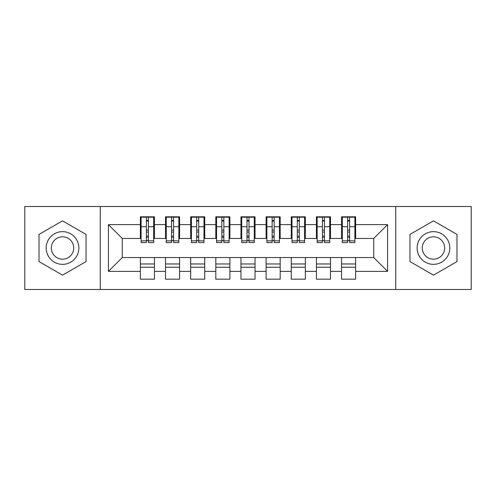 <?xml version="1.0" encoding="UTF-8"?>
<svg xmlns="http://www.w3.org/2000/svg" width="496" height="496" viewBox="0 0 496 496"><rect width="100%" height="100%" fill="white"/><g stroke="black" fill="none" stroke-linecap="round" stroke-linejoin="round"><path stroke-width="0.74" d="M395.752 289.497L471.2 289.497L471.2 206.503L395.752 206.503L395.752 289.497L100.248 289.497L100.248 206.503L24.8 206.503L24.8 289.497L100.248 289.497M347.591 232.029L349.606 232.029L347.591 232.029M355.638 263.971L341.558 263.971M341.558 267.239L355.638 267.239M322.443 232.029L324.452 232.029L322.443 232.029M330.491 263.971L316.405 263.971M316.405 267.239L330.491 267.239M297.29 232.029L299.305 232.029L297.29 232.029M305.338 263.971L291.257 263.971M291.257 267.239L305.338 267.239M272.143 232.029L274.158 232.029L272.143 232.029M280.19 263.971L266.11 263.971M266.11 267.239L280.19 267.239M246.996 232.029L249.004 232.029L246.996 232.029M255.043 263.971L240.957 263.971M240.957 267.239L255.043 267.239M221.842 232.029L223.857 232.029L221.842 232.029M229.89 263.971L215.81 263.971M215.81 267.239L229.89 267.239M196.695 232.029L198.71 232.029L196.695 232.029M204.743 263.971L190.662 263.971M190.662 267.239L204.743 267.239M171.548 232.029L173.557 232.029L171.548 232.029M179.595 263.971L165.509 263.971M165.509 267.239L179.595 267.239M395.752 206.503L100.248 206.503M141.118 238.446L122.252 238.446L108.419 224.614L108.419 271.386L140.362 271.386L140.362 279.186L154.442 279.186L154.442 271.386L165.509 271.386L165.509 279.186L179.595 279.186L179.595 271.386L190.662 271.386L190.662 279.186L204.743 279.186L204.743 271.386L215.81 271.386L215.81 279.186L229.89 279.186L229.89 271.386L240.957 271.386L240.957 279.186L255.043 279.186L255.043 271.386L266.11 271.386L266.11 279.186L280.19 279.186L280.19 271.386L291.257 271.386L291.257 279.186L305.338 279.186L305.338 271.386L316.405 271.386L316.405 279.186L330.491 279.186L330.491 271.386L341.558 271.386L341.558 279.186L355.638 279.186L355.638 257.554L373.748 257.554L373.748 238.446L354.882 238.446M108.419 224.614L140.362 224.614L140.362 238.446M373.748 238.446L387.581 224.614L355.638 224.614L355.638 216.814L341.558 216.814L341.558 224.614L330.491 224.614L330.491 216.814L316.405 216.814L316.405 224.614L305.338 224.614L305.338 216.814L291.257 216.814L291.257 224.614L280.19 224.614L280.19 216.814L266.11 216.814L266.11 224.614L255.043 224.614L255.043 216.814L240.957 216.814L240.957 224.614L229.89 224.614L229.89 216.814L215.81 216.814L215.81 224.614L204.743 224.614L204.743 216.814L190.662 216.814L190.662 224.614L179.595 224.614L179.595 216.814L165.509 216.814L165.509 224.614L154.442 224.614L154.442 216.814L140.362 216.814L140.362 224.614M387.581 224.614L387.581 271.386L355.638 271.386M330.491 271.386L330.491 257.554L355.638 257.554M341.558 271.386L341.558 257.554M355.638 224.614L355.638 238.446M305.338 271.386L305.338 257.554L330.491 257.554M316.405 271.386L316.405 257.554M341.558 224.614L341.558 238.446L329.735 238.446M330.491 224.614L330.491 238.446M280.19 271.386L280.19 257.554L305.338 257.554M291.257 271.386L291.257 257.554M316.405 224.614L316.405 238.446L304.587 238.446M305.338 224.614L305.338 238.446M255.043 271.386L255.043 257.554L280.19 257.554M266.11 271.386L266.11 257.554M291.257 224.614L291.257 238.446L279.434 238.446M280.19 224.614L280.19 238.446M229.89 271.386L229.89 257.554L255.043 257.554M240.957 271.386L240.957 257.554M266.11 224.614L266.11 238.446L254.287 238.446M255.043 224.614L255.043 238.446M204.743 271.386L204.743 257.554L229.89 257.554M215.81 271.386L215.81 257.554M240.957 224.614L240.957 238.446L229.14 238.446M229.89 224.614L229.89 238.446M179.595 271.386L179.595 257.554L204.743 257.554M190.662 271.386L190.662 257.554M215.81 224.614L215.81 238.446L203.986 238.446M204.743 224.614L204.743 238.446M154.442 271.386L154.442 257.554L179.595 257.554M165.509 271.386L165.509 257.554M190.662 224.614L190.662 238.446L178.839 238.446M179.595 224.614L179.595 238.446M146.394 232.029L148.409 232.029L146.394 232.029M154.442 263.971L140.362 263.971M140.362 267.239L154.442 267.239M108.419 271.386L122.252 257.554L154.442 257.554M140.362 271.386L140.362 257.554M165.509 224.614L165.509 238.446L153.692 238.446M154.442 224.614L154.442 238.446M86.037 234.422L62.527 220.85L39.01 234.422L39.01 261.578L62.527 275.15L86.037 261.578L86.037 234.422L86.037 261.578L62.527 275.15L39.01 261.578L39.01 234.422L62.527 220.85L86.037 234.422M409.963 234.422L409.963 261.578L433.473 275.15L456.99 261.578L456.99 234.422L433.473 220.85L409.963 234.422L433.473 220.85L456.99 234.422L456.99 261.578L433.473 275.15L409.963 261.578L409.963 234.422M122.252 238.446L122.252 257.554M342.308 238.446L341.558 238.446M317.161 238.446L316.405 238.446M292.014 238.446L291.257 238.446M266.86 238.446L266.11 238.446M241.713 238.446L240.957 238.446M216.566 238.446L215.81 238.446M191.413 238.446L190.662 238.446M166.265 238.446L165.509 238.446M387.581 271.386L373.748 257.554M141.118 217.068L153.692 217.068L141.118 217.068L141.118 242.594L146.394 242.594L146.394 217.161L153.692 217.198L153.692 242.594L148.409 242.594L148.409 217.198M146.394 220.435L148.409 220.435M146.394 240.479L148.409 240.479M148.409 237.324L146.394 237.324M146.394 236.084L148.409 236.084M154.442 228.761L153.692 228.761M154.442 232.029L153.692 232.029M141.118 228.761L140.362 228.761M141.118 232.029L140.362 232.029M166.265 217.068L178.839 217.068L166.265 217.068L166.265 242.594L171.548 242.594L171.548 217.161L178.839 217.198L178.839 242.594L173.557 242.594L173.557 217.198M171.548 220.435L173.557 220.435M171.548 240.479L173.557 240.479M173.557 237.324L171.548 237.324M171.548 236.084L173.557 236.084M179.595 228.761L178.839 228.761M179.595 232.029L178.839 232.029M166.265 228.761L165.509 228.761M166.265 232.029L165.509 232.029M191.413 217.068L203.986 217.068L191.413 217.068L191.413 242.594L196.695 242.594L196.695 217.161L203.986 217.198L203.986 242.594L198.71 242.594L198.71 217.198M196.695 220.435L198.71 220.435M196.695 240.479L198.71 240.479M198.71 237.324L196.695 237.324M196.695 236.084L198.71 236.084M204.743 228.761L203.986 228.761M204.743 232.029L203.986 232.029M191.413 228.761L190.662 228.761M191.413 232.029L190.662 232.029M216.566 217.068L229.14 217.068L216.566 217.068L216.566 242.594L221.842 242.594L221.842 217.161L229.14 217.198L229.14 242.594L223.857 242.594L223.857 217.198M221.842 220.435L223.857 220.435M221.842 240.479L223.857 240.479M223.857 237.324L221.842 237.324M221.842 236.084L223.857 236.084M229.89 228.761L229.14 228.761M229.89 232.029L229.14 232.029M216.566 228.761L215.81 228.761M216.566 232.029L215.81 232.029M241.713 217.068L254.287 217.068L241.713 217.068L241.713 242.594L246.996 242.594L246.996 217.161L254.287 217.198L254.287 242.594L249.004 242.594L249.004 217.198M246.996 220.435L249.004 220.435M246.996 240.479L249.004 240.479M249.004 237.324L246.996 237.324M246.996 236.084L249.004 236.084M255.043 228.761L254.287 228.761M255.043 232.029L254.287 232.029M241.713 228.761L240.957 228.761M241.713 232.029L240.957 232.029M62.527 231.651A16.349 16.349 0 0 0 46.178 248A16.349 16.349 0 0 0 62.527 264.349A16.349 16.349 0 0 0 78.87 248A16.349 16.349 0 0 0 62.527 231.651M62.527 236.809A11.191 11.191 0 0 0 51.33 248A11.191 11.191 0 0 0 62.527 259.191A11.191 11.191 0 0 0 73.718 248A11.191 11.191 0 0 0 62.527 236.809M433.473 231.651A16.349 16.349 0 0 0 417.13 248A16.349 16.349 0 0 0 433.473 264.349A16.349 16.349 0 0 0 449.822 248A16.349 16.349 0 0 0 433.473 231.651M433.473 236.809A11.191 11.191 0 0 0 422.282 248A11.191 11.191 0 0 0 433.473 259.191A11.191 11.191 0 0 0 444.67 248A11.191 11.191 0 0 0 433.473 236.809M266.86 217.068L279.434 217.068L266.86 217.068L266.86 242.594L272.143 242.594L272.143 217.161L279.434 217.198L279.434 242.594L274.158 242.594L274.158 217.198M272.143 220.435L274.158 220.435M272.143 240.479L274.158 240.479M274.158 237.324L272.143 237.324M272.143 236.084L274.158 236.084M280.19 228.761L279.434 228.761M280.19 232.029L279.434 232.029M266.86 228.761L266.11 228.761M266.86 232.029L266.11 232.029M292.014 217.068L304.587 217.068L292.014 217.068L292.014 242.594L297.29 242.594L297.29 217.161L304.587 217.198L304.587 242.594L299.305 242.594L299.305 217.198M297.29 220.435L299.305 220.435M297.29 240.479L299.305 240.479M299.305 237.324L297.29 237.324M297.29 236.084L299.305 236.084M305.338 228.761L304.587 228.761M305.338 232.029L304.587 232.029M292.014 228.761L291.257 228.761M292.014 232.029L291.257 232.029M317.161 217.068L329.735 217.068L317.161 217.068L317.161 242.594L322.443 242.594L322.443 217.161L329.735 217.198L329.735 242.594L324.452 242.594L324.452 217.198M322.443 220.435L324.452 220.435M322.443 240.479L324.452 240.479M324.452 237.324L322.443 237.324M322.443 236.084L324.452 236.084M330.491 228.761L329.735 228.761M330.491 232.029L329.735 232.029M317.161 228.761L316.405 228.761M317.161 232.029L316.405 232.029M342.308 217.068L354.882 217.068L342.308 217.068L342.308 242.594L347.591 242.594L347.591 217.161L354.882 217.198L354.882 242.594L349.606 242.594L349.606 217.198M347.591 220.435L349.606 220.435M347.591 240.479L349.606 240.479M349.606 237.324L347.591 237.324M347.591 236.084L349.606 236.084M355.638 228.761L354.882 228.761M355.638 232.029L354.882 232.029M342.308 228.761L341.558 228.761M342.308 232.029L341.558 232.029M141.118 217.198L146.394 217.198M148.409 240.864L153.692 240.864M148.409 226.709L153.692 226.709M141.118 240.864L146.394 240.864M141.118 226.709L146.394 226.709M146.394 230.113L148.409 230.113M146.394 221.092L148.409 221.092M166.265 217.198L171.548 217.198M173.557 240.864L178.839 240.864M173.557 226.709L178.839 226.709M166.265 240.864L171.548 240.864M166.265 226.709L171.548 226.709M171.548 230.113L173.557 230.113M171.548 221.092L173.557 221.092M191.413 217.198L196.695 217.198M198.71 240.864L203.986 240.864M198.71 226.709L203.986 226.709M191.413 240.864L196.695 240.864M191.413 226.709L196.695 226.709M196.695 230.113L198.71 230.113M196.695 221.092L198.71 221.092M216.566 217.198L221.842 217.198M223.857 240.864L229.14 240.864M223.857 226.709L229.14 226.709M216.566 240.864L221.842 240.864M216.566 226.709L221.842 226.709M221.842 230.113L223.857 230.113M221.842 221.092L223.857 221.092M241.713 217.198L246.996 217.198M249.004 240.864L254.287 240.864M249.004 226.709L254.287 226.709M241.713 240.864L246.996 240.864M241.713 226.709L246.996 226.709M246.996 230.113L249.004 230.113M246.996 221.092L249.004 221.092M266.86 217.198L272.143 217.198M274.158 240.864L279.434 240.864M274.158 226.709L279.434 226.709M266.86 240.864L272.143 240.864M266.86 226.709L272.143 226.709M272.143 230.113L274.158 230.113M272.143 221.092L274.158 221.092M292.014 217.198L297.29 217.198M299.305 240.864L304.587 240.864M299.305 226.709L304.587 226.709M292.014 240.864L297.29 240.864M292.014 226.709L297.29 226.709M297.29 230.113L299.305 230.113M297.29 221.092L299.305 221.092M317.161 217.198L322.443 217.198M324.452 240.864L329.735 240.864M324.452 226.709L329.735 226.709M317.161 240.864L322.443 240.864M317.161 226.709L322.443 226.709M322.443 230.113L324.452 230.113M322.443 221.092L324.452 221.092M342.308 217.198L347.591 217.198M349.606 240.864L354.882 240.864M349.606 226.709L354.882 226.709M342.308 240.864L347.591 240.864M342.308 226.709L347.591 226.709M347.591 230.113L349.606 230.113M347.591 221.092L349.606 221.092"/></g></svg>
